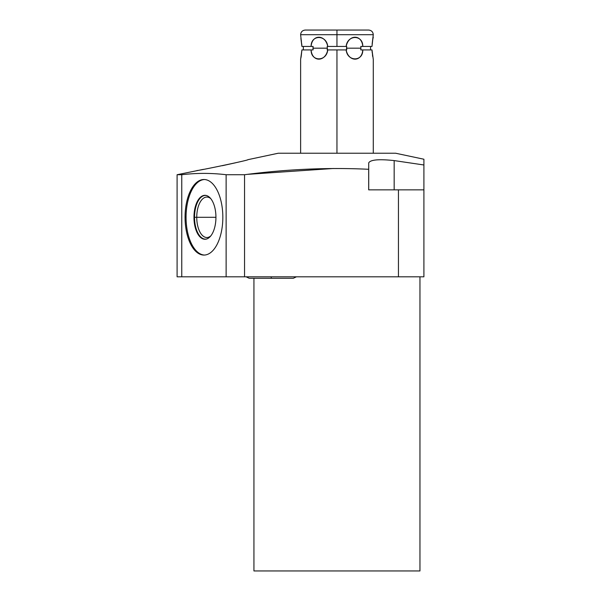 <?xml version="1.0" encoding="UTF-8"?>
<svg xmlns="http://www.w3.org/2000/svg" width="601" height="601" viewBox="0 0 601 601"><rect width="100%" height="100%" fill="white"/><g stroke="black" fill="none" stroke-linecap="round" stroke-linejoin="round"><path stroke-width="0.9" d="M395.661 153.232L278.24 153.232L247.837 159.693L278.24 153.232L395.661 153.232L423.908 159.235L395.661 153.232M419.956 570.95L253.938 570.95L253.938 278.286L253.938 570.95L419.956 570.95L419.956 276.813L419.956 570.95M177.092 174.726L203.423 169.354L177.092 174.726L181.765 174.726C196.55 172.953 211.342 172.953 226.126 174.726L244.547 174.726L244.547 276.813L226.126 276.813L226.126 174.726L244.547 174.726C286.94 169.151 328.319 167.341 368.683 169.287L368.714 162.886C370.389 159.716 378.87 158.949 394.166 160.587L423.908 164.982L423.908 189.848L423.908 164.982L394.166 160.587L394.166 189.848L394.166 160.587C378.87 158.949 370.389 159.716 368.714 162.886L368.683 189.848L423.908 189.848L398.448 189.848L398.448 276.813L244.547 276.813L244.547 174.726C286.94 169.151 328.319 167.341 368.683 169.287L368.683 189.848L398.448 189.848L398.448 276.813L423.908 276.813L423.908 189.848L423.908 276.813L181.765 276.813C175.567 276.813 175.567 276.813 181.765 276.813L181.765 174.726C196.55 172.953 211.342 172.953 226.126 174.726L226.126 276.813L177.092 276.813L177.092 174.726L181.765 174.726L181.765 276.813M197.03 173.524L195.979 173.569L197.03 173.524M222.836 217.284A37.788 18.894 -90 0 0 203.949 179.504A37.788 18.894 -90 0 0 185.055 217.284A37.788 18.894 -90 0 0 203.949 255.072A37.788 18.894 -90 0 0 222.836 217.284A37.788 18.894 -90 0 0 203.949 179.504A37.788 18.894 -90 0 0 185.055 217.284L186.062 217.284A37.788 18.894 90 0 0 204.453 255.057A37.788 18.894 90 0 1 186.062 217.284A37.788 18.894 90 0 1 204.453 179.519A37.788 18.894 90 0 0 186.062 217.284L185.055 217.284A37.788 18.894 -90 0 0 203.949 255.072A37.788 18.894 -90 0 0 222.836 217.284M423.908 164.982L423.908 159.235L423.908 164.982M197.03 170.489C195.22 171.383 249.948 160.031 247.837 159.693C249.948 160.031 195.22 171.383 197.03 170.489M235.494 162.803L222.295 165.711L235.494 162.803M368.714 162.886L368.714 189.848L368.714 162.886M247.837 174.328L333.382 168.49M193.965 217.284A21.974 10.983 -90 0 0 204.956 239.258A21.974 10.983 -90 0 0 215.939 217.284A21.974 10.983 -90 0 0 204.956 195.317A21.974 10.983 -90 0 0 193.965 217.284A21.974 10.983 -90 0 0 206.301 239.093A21.974 10.983 -90 0 0 215.939 217.284L196.745 217.284A20.231 10.112 -90 0 0 206.857 237.515A20.231 10.112 -90 0 0 210.733 235.975A20.231 10.112 90 0 1 196.745 217.284L194.529 217.284A21.846 10.923 -90 0 0 206.549 239.025A21.846 10.923 90 0 1 194.529 217.284L215.939 217.284A21.974 10.983 -90 0 0 206.301 195.483A21.974 10.983 -90 0 0 193.965 217.284M204.453 255.057A37.788 18.894 90 0 1 186.062 217.284M210.733 198.6A20.231 10.112 -90 0 0 206.857 197.06A20.231 10.112 -90 0 0 196.745 217.284A20.231 10.112 90 0 1 210.733 198.6M206.549 195.55A21.846 10.923 -90 0 0 194.529 217.284A21.846 10.923 90 0 1 206.549 195.55M249.227 278.286L246.102 276.813L249.227 278.286L271.261 278.286L271.261 276.813L271.261 278.286L293.296 278.286L296.421 276.813M372.718 39.861L371.989 46.442L362.779 46.442C361.915 34.152 348.55 34.152 346.153 46.442L336.951 46.442L336.951 30.05L368.631 30.05C371.456 30.328 373.003 31.876 373.281 34.7L336.951 34.7L373.281 34.7L372.162 43.896M372.996 38.411L373.281 37.142M300.688 58.921L301.905 49.928L311.115 49.928C311.979 62.219 325.344 62.219 327.74 49.928L336.951 49.928L336.951 153.232L336.951 49.928L346.153 49.928C348.55 62.219 361.915 62.219 362.779 49.928L371.989 49.928L373.206 58.921M372.162 52.475L371.989 49.928L370.562 49.928L371.989 49.928L372.74 56.644M336.951 30.05L336.951 34.7L300.62 34.7L336.951 34.7L336.951 46.442L327.74 46.442C325.344 34.152 311.979 34.152 311.115 46.442L301.905 46.442L300.62 34.7C300.891 31.876 302.446 30.328 305.27 30.05L336.951 30.05M301.74 43.911L301.905 46.442L303.332 46.442L301.905 46.442L300.898 38.411M303.332 49.928L301.905 49.928L303.332 49.928L303.332 46.442L303.332 49.928M301.109 56.9L300.898 57.959M301.214 40.057L301.401 41.206M301.184 56.502L301.905 49.928L311.115 49.928C310.792 61.813 326.606 61.813 327.74 49.928L327.192 49.928L327.342 48.185L312.978 48.185L313.091 49.928L311.115 49.928L313.091 49.928L313.008 49.102L313.046 49.545M327.462 46.442L327.74 46.442C326.606 34.557 310.792 34.557 311.115 46.442L313.091 46.442L312.978 48.185L327.342 48.185L327.192 46.442L346.702 46.442L346.702 49.928L346.153 49.928C347.288 61.813 363.109 61.813 362.779 49.928L360.81 49.928L360.916 48.185L346.559 48.185L360.916 48.185L360.81 46.442L362.779 46.442C363.109 34.557 347.288 34.557 346.153 46.442L346.439 46.442M372.793 39.463L372.92 38.802M372.725 56.577L372.492 55.157M370.562 46.442L370.562 49.928L370.562 46.442M360.885 49.109L360.81 49.928L361.772 49.928L360.81 49.928L360.885 47.269M360.81 46.442L371.989 46.442M312.129 49.928L313.091 49.928L312.129 49.928M313.008 47.269L313.091 46.442L312.129 46.442L313.091 46.442L313.091 49.928M301.905 46.442L313.091 46.442M346.702 46.442L346.439 49.928M327.462 49.928L327.192 46.442M327.192 49.928L346.702 49.928M360.81 49.928L371.989 49.928M206.301 239.093L206.797 238.973M206.301 195.483L206.797 195.603M373.281 59.229L373.281 153.232M300.62 59.229L300.62 153.232"/></g></svg>
